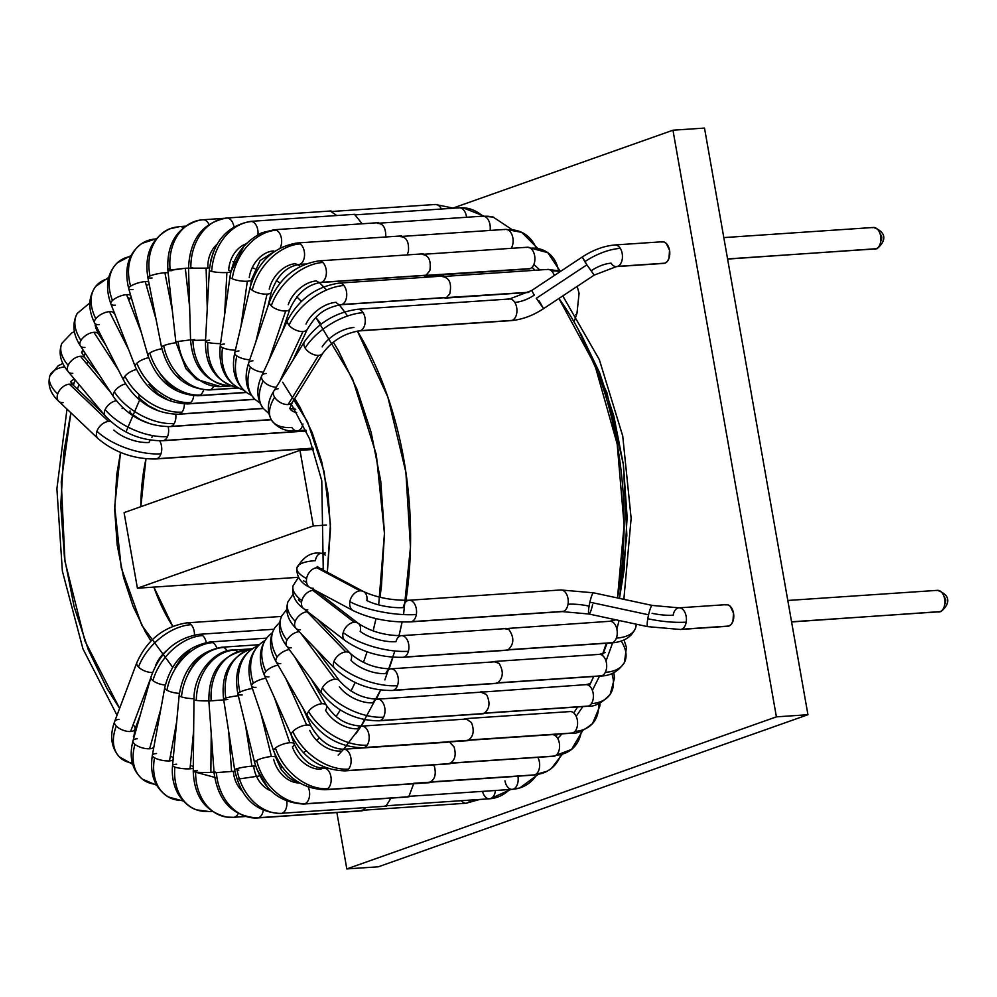 <?xml version="1.0" encoding="UTF-8"?>
<svg xmlns="http://www.w3.org/2000/svg" width="997" height="997" viewBox="0 0 997 997"><rect width="100%" height="100%" fill="white"/><g stroke="black" fill="none" stroke-linecap="round" stroke-linejoin="round"><path stroke-width="1.5" d="M152.504 672.501A10.842 5.047 -159.4 0 1 138.496 667.005A48.03 30.359 -44 0 1 191.1 624.683A10.842 6.717 86.1 0 1 194.452 634.927A10.842 6.717 -93.9 0 0 191.1 624.683A48.03 30.359 136 0 0 138.496 667.005A10.842 5.047 20.6 0 0 152.329 672.501M133.249 724.894A10.842 5.047 -159.4 0 1 134.57 729.891A10.842 5.047 -159.4 0 1 130.582 731.511L150.684 678.159L130.582 731.511A10.842 5.047 -159.4 0 1 116.263 726.04A10.842 5.047 20.6 0 0 130.582 731.511A10.842 5.047 20.6 0 0 134.894 729.293L140.303 714.961M132.638 764.313L119.304 756.835C111.103 747.488 109.533 735.761 114.605 721.641A10.842 5.047 20.6 0 0 116.263 726.04A48.03 30.359 136 0 0 119.154 756.673A48.03 30.359 -44 0 1 116.263 726.04A10.842 5.047 -159.4 0 1 114.929 721.043A10.842 5.047 -159.4 0 1 118.917 719.423M137.175 662.008A10.842 5.047 20.6 0 0 138.496 667.005A10.842 5.047 -159.4 0 1 136.851 662.606C147.17 639.75 163.882 626.502 186.987 622.838A10.842 6.717 86.1 0 1 191.1 624.683A10.842 6.717 -93.9 0 0 186.763 622.863M156.691 785.262L142.309 779.093C131.928 769.784 128.825 757.022 133 740.808A10.842 4.25 15.8 0 0 134.944 744.335A10.842 4.25 -164.2 0 1 133 740.808L150.983 677.088C159.645 652.524 175.684 638.267 199.101 634.316A10.842 6.717 86.1 0 1 202.553 635.538A10.842 6.717 86.1 0 1 206.242 642.454A10.842 6.717 -93.9 0 0 202.553 635.538A48.03 32.664 129 0 0 152.927 680.615A10.842 4.25 15.8 0 0 165.315 685.026A10.842 4.25 -164.2 0 1 152.927 680.615A10.842 4.25 -164.2 0 1 150.983 677.088A10.842 4.25 -164.2 0 1 151.245 676.552A10.842 4.25 15.8 0 0 152.927 680.615A48.03 32.664 -51 0 1 202.553 635.538A10.842 6.717 -93.9 0 0 198.914 634.341M164.941 687.269A10.842 3.24 10.4 0 0 166.935 690.236A48.03 34.87 -60.3 0 1 212.822 642.604A10.842 6.717 -93.9 0 0 209.706 642.031M149.612 748.759L160.853 708.929L149.612 748.759A10.842 4.25 -164.2 0 1 134.944 744.335A10.842 4.25 15.8 0 0 149.612 748.759A10.842 4.25 15.8 0 0 153.874 746.703A10.842 4.25 -164.2 0 1 153.613 747.239A10.842 4.25 -164.2 0 1 149.612 748.759M183.261 801.04L168.356 796.964C154.834 788.241 149.5 774.333 152.354 755.252A10.842 3.24 10.4 0 0 154.523 757.782A10.842 3.24 10.4 0 0 169.49 760.898L176.668 721.828L169.49 760.898A10.842 3.24 -169.6 0 1 154.523 757.782A10.842 3.24 -169.6 0 1 152.529 754.829A10.842 3.24 -169.6 0 1 156.541 753.52M166.935 690.236A10.842 3.24 -169.6 0 1 164.754 687.693C171.31 661.472 186.464 646.218 210.217 641.956A10.842 6.717 86.1 0 1 212.822 642.604A48.03 34.87 119.7 0 0 166.935 690.236A10.842 3.24 10.4 0 0 179.385 693.364A10.842 3.24 -169.6 0 1 166.935 690.236M179.31 694.996A10.842 2.168 5.4 0 0 181.479 696.878A48.03 36.453 -70.9 0 1 223.502 647.477A10.842 6.717 -93.9 0 0 221.322 647.29A10.842 6.717 86.1 0 1 221.77 647.24A10.842 6.717 86.1 0 1 223.502 647.477A48.03 36.453 109.1 0 0 181.479 696.878A10.842 2.168 -174.6 0 1 179.173 695.283C183.535 667.791 197.73 651.776 221.77 647.24L259.257 644.698M156.143 784.315A48.03 32.664 -51 0 1 142.048 778.869A48.03 32.664 -51 0 1 134.944 744.335A48.03 32.664 129 0 0 142.048 778.869M133.262 740.273A10.842 4.25 -164.2 0 1 137.262 738.752M183.448 800.354A48.03 34.87 -60.3 0 1 167.92 796.715A48.03 34.87 -60.3 0 1 154.523 757.782A48.03 34.87 119.7 0 0 167.92 796.715M211.638 811.059A10.842 6.717 86.1 0 1 210.928 811.384L212 811.309L210.928 811.384A10.842 6.717 86.1 0 1 209.794 811.62L196.733 809.9C196.372 809.738 187.137 807.894 178.114 793.986C173.441 785.424 171.584 775.928 172.556 765.484A10.842 2.168 5.4 0 0 174.861 767.079A10.842 2.168 5.4 0 0 190.028 768.812L193.667 730.203L190.028 768.812A10.842 2.168 -174.6 0 1 174.861 767.079A10.842 2.168 -174.6 0 1 172.693 765.185A10.842 2.168 -174.6 0 1 176.681 764.188M193.979 698.685A10.842 2.168 -174.6 0 1 181.479 696.878A10.842 2.168 5.4 0 0 193.979 698.685M194.079 699.595A10.842 1.059 0.6 0 0 196.309 700.417A48.03 37.4 -82.5 0 1 234.395 650.081A10.842 6.717 -93.9 0 0 233.273 650.081M208.061 811.384A48.03 36.453 -70.9 0 1 196.185 809.701A48.03 36.453 -70.9 0 1 174.861 767.079A48.03 36.453 109.1 0 0 196.185 809.701M233.659 817.303A10.842 6.717 -93.9 0 0 234.731 817.079A10.842 6.717 -93.9 0 0 238.233 813.614A10.842 6.717 86.1 0 1 234.731 817.079L244.764 816.393L234.731 817.079A10.842 6.717 86.1 0 1 233.597 817.316L226.917 817.104C205.444 811.845 194.228 796.603 193.256 771.354A10.842 1.059 0.6 0 0 195.611 772.039A10.842 1.059 0.6 0 0 210.853 772.351L211.227 733.58L210.853 772.351A10.842 1.059 -179.4 0 1 195.611 772.039A10.842 1.059 -179.4 0 1 193.368 771.204A10.842 1.059 -179.4 0 1 197.356 770.569M196.309 700.417A10.842 1.059 -179.4 0 1 193.966 699.744C193.505 671.891 216.685 648.997 233.56 650.056A10.842 6.717 86.1 0 1 234.395 650.081A48.03 37.4 97.5 0 0 196.309 700.417A10.842 1.059 0.6 0 0 208.847 700.866A10.842 1.059 -179.4 0 1 196.309 700.417M212.972 700.779L211.177 700.816A48.03 37.699 -94.6 0 1 244.876 650.393A48.03 37.699 85.4 0 0 211.177 700.816L208.859 701.028C208.647 672.489 220.673 655.602 244.926 650.393L245.362 650.368A10.842 6.717 86.1 0 1 246.745 650.493A10.842 6.717 -93.9 0 0 245.387 650.356L247.468 650.218M465.275 803.208A10.842 6.717 86.1 0 1 461.362 800.691M245.187 816.531L233.597 817.316A10.842 6.717 86.1 0 1 232.75 817.278A48.03 37.4 -82.5 0 1 226.469 817.042A48.03 37.4 -82.5 0 1 195.611 772.039A48.03 37.4 97.5 0 0 226.469 817.042M361.786 810.873L257.45 817.939A48.03 37.699 -94.6 0 1 216.399 772.575A48.03 37.699 85.4 0 0 257.5 817.926A10.842 6.717 -93.9 0 0 258.584 817.702A10.842 6.717 -93.9 0 0 263.295 810.15A10.842 6.717 86.1 0 1 258.584 817.702L362.92 810.636L258.584 817.702A10.842 6.717 86.1 0 1 257.5 817.926A10.842 6.717 86.1 0 1 257.45 817.939C232.525 816.319 218.069 801.276 214.081 772.787L231.591 771.466L228.712 731.81L231.591 771.466L214.193 772.787M226.369 699.695L211.177 700.816L226.369 699.695M227.777 699.433A10.842 1.196 -8.9 0 1 223.727 699.283A10.842 1.196 -8.9 0 1 225.821 698.037A48.03 37.325 -106.8 0 1 249.125 649.645A48.03 37.325 -106.8 0 1 252.291 648.835M509.654 789.524A48.03 37.699 -95 0 1 490.262 798.734M489.477 798.796A10.842 6.717 86.1 0 1 482.536 791.369M233.385 771.429A26.333 20.675 85.4 0 0 242.682 791.468M280.93 813.49C249.911 812.044 239.405 790.82 234.656 769.796A10.842 1.196 -8.9 0 1 236.875 768.699A10.842 1.196 -8.9 0 1 251.905 766.157L245.461 724.956L251.905 766.157A10.842 1.196 171.1 0 0 236.875 768.699A10.842 1.196 171.1 0 0 234.781 769.946M249.125 649.645A48.03 37.325 73.2 0 0 225.821 698.037A10.842 1.196 -8.9 0 1 238.32 695.719A10.842 1.196 171.1 0 0 225.821 698.037A10.842 1.196 171.1 0 0 223.602 699.134C220.898 674.471 229.559 657.92 249.586 649.508L252.328 648.798M242.209 694.934A10.842 2.293 -13.7 0 1 238.109 694.435M304.77 803.794A10.842 6.717 -93.9 0 0 305.418 803.507A10.842 6.717 86.1 0 1 304.77 803.794L409.106 796.728L304.77 803.794A10.842 6.717 86.1 0 1 303.636 804.031C279.235 802.797 262.896 788.939 254.621 762.456L237.934 694.149A10.842 2.293 -13.7 0 1 239.978 692.142A48.03 36.303 -118.2 0 1 254.36 647.564A48.03 36.303 61.8 0 0 239.978 692.142A10.842 2.293 166.3 0 0 237.934 694.149C233.884 672.09 239.529 656.462 254.871 647.277L258.198 645.732M536.797 774.744A48.03 37.3 -107.1 0 1 520.272 787.792A48.03 37.3 -107.1 0 1 513.143 789.175A10.842 6.717 -93.9 0 0 517.929 776.239A10.842 6.717 -93.9 0 0 517.917 776.164M511.735 789.362A10.842 6.717 86.1 0 1 504.968 780.825M253.861 767.553A26.333 20.463 73.2 0 0 270.872 790.795M279.683 813.378A10.842 6.717 -93.9 0 0 280.481 813.49M281.864 813.315A48.03 37.325 -106.8 0 1 236.875 768.699A48.03 37.325 73.2 0 0 281.864 813.315A10.842 6.717 -93.9 0 0 282.064 813.253L281.864 813.315M237.124 770.17A10.842 1.196 171.1 0 0 238.831 770.095M254.621 762.456A10.842 2.293 -13.7 0 1 256.665 760.462A10.842 2.293 -13.7 0 1 271.408 756.524L260.865 713.354L271.408 756.524A10.842 2.293 166.3 0 0 256.665 760.462A10.842 2.293 166.3 0 0 254.796 762.742M252.391 688.466A10.842 2.293 166.3 0 0 239.978 692.142A10.842 2.293 -13.7 0 1 252.391 688.466M256.005 687.357A10.842 3.365 -18.8 0 1 251.867 686.572A10.842 3.365 -18.8 0 1 253.388 683.244A48.03 34.633 -128.6 0 1 260.641 643.489A48.03 34.633 -128.6 0 1 264.866 640.647M386.4 806.187L282.064 813.253A10.842 6.717 -93.9 0 0 286.812 801.252A10.842 6.717 86.1 0 1 282.064 813.253M413.593 783.306L517.929 776.239L413.593 783.306M560.8 755.003A48.03 36.253 -118.6 0 1 547.689 770.918A48.03 36.253 -118.6 0 1 535.464 774.557A10.842 6.717 86.1 0 1 534.791 774.868L430.455 781.935L534.791 774.868A10.842 6.717 -93.9 0 0 535.464 774.557A10.842 6.717 -93.9 0 0 537.807 757.346A10.842 6.717 86.1 0 1 535.464 774.557A48.03 36.253 61.4 0 0 547.689 770.918M273.652 759.303A26.333 19.903 61.8 0 0 299.449 782.957M305.418 803.507A48.03 36.303 -118.2 0 1 256.665 760.462A48.03 36.303 61.8 0 0 305.418 803.507A10.842 6.717 -93.9 0 0 308.223 787.156A10.842 6.717 86.1 0 1 305.418 803.507M326.281 789.512A10.842 6.717 -93.9 0 0 327.739 788.689A10.842 6.717 86.1 0 1 326.281 789.512L430.629 782.446L326.281 789.512A10.842 6.717 86.1 0 1 325.147 789.749C301.082 788.764 283.908 775.816 273.652 750.928A10.842 3.365 -18.8 0 1 275.421 748.012A10.842 3.365 -18.8 0 1 289.791 742.74L274.424 697.601L289.791 742.74A10.842 3.365 161.2 0 0 275.421 748.012A10.842 3.365 161.2 0 0 273.901 751.339M260.641 643.489A48.03 34.633 51.4 0 0 253.388 683.244A10.842 3.365 -18.8 0 1 265.725 678.222A10.842 3.365 161.2 0 0 253.388 683.244A10.842 3.365 161.2 0 0 251.618 686.16C246.085 668.04 249.225 653.708 261.015 643.177L264.94 640.51M268.941 676.851A10.842 4.362 -24.2 0 1 264.766 675.854A10.842 4.362 -24.2 0 1 265.825 671.48A48.03 32.353 -137.8 0 1 267.62 636.946A48.03 32.353 -137.8 0 1 272.144 633.033M429.321 782.159L533.657 775.105A10.842 6.717 -93.9 0 0 534.791 774.868M581.401 731.1A48.03 34.571 -128.9 0 1 571.942 749.096A48.03 34.571 -128.9 0 1 556.189 755.19A10.842 6.717 86.1 0 1 554.718 756.038L450.37 763.104L554.718 756.038A10.842 6.717 -93.9 0 0 556.189 755.19A10.842 6.717 -93.9 0 0 559.267 742.802A10.842 6.717 -93.9 0 0 552.114 734.627L447.778 741.693M293.928 743.525A10.842 3.365 161.2 0 0 289.791 742.74A10.842 3.365 -18.8 0 1 294.177 743.936A10.842 3.365 -18.8 0 1 292.408 746.853A26.333 18.993 51.4 0 0 321.096 769.161M322.554 768.338A10.842 6.717 86.1 0 1 323.689 768.114A10.842 6.717 86.1 0 1 330.842 776.302A10.842 6.717 86.1 0 1 327.739 788.689A48.03 34.633 -128.6 0 1 275.421 748.012A48.03 34.633 51.4 0 0 327.739 788.689A10.842 6.717 -93.9 0 0 330.879 776.513A10.842 6.717 -93.9 0 0 323.963 768.101M291.76 735.936A10.842 4.362 -24.2 0 1 291.423 735.437A10.842 4.362 -24.2 0 1 292.819 731.561A10.842 4.362 -24.2 0 1 306.69 725.043L285.765 678.459L306.69 725.043A10.842 4.362 155.8 0 0 292.819 731.561A10.842 4.362 155.8 0 0 291.76 735.936M267.62 636.946A48.03 32.353 42.2 0 0 265.825 671.48A10.842 4.362 -24.2 0 1 278.063 665.173A10.842 4.362 155.8 0 0 265.825 671.48A10.842 4.362 155.8 0 0 264.429 675.355C257.999 660.201 259.145 647.315 267.844 636.697L272.243 632.771M280.78 663.578A10.842 5.297 -30.1 0 1 276.63 662.494A10.842 5.297 -30.1 0 1 277.079 657.073A48.03 29.511 -145.9 0 1 274.811 627.761A48.03 29.511 34.1 0 0 277.079 657.073A10.842 5.297 149.9 0 0 276.194 661.933C269.103 649.508 268.679 638.068 274.91 627.612L279.646 622.39M449.236 763.341L553.584 756.274A10.842 6.717 -93.9 0 0 554.718 756.038M598.474 703.757A48.03 32.278 -138.1 0 1 592.804 723.249A48.03 32.278 -138.1 0 1 574.957 731.412A10.842 6.717 86.1 0 1 572.727 732.969L468.391 740.023L572.727 732.969A10.842 6.717 -93.9 0 0 574.957 731.412A10.842 6.717 -93.9 0 0 577.126 719.036A10.842 6.717 -93.9 0 0 570.134 711.559L465.786 718.625L471.444 722.576L465.985 718.625L463.929 719.198M309.805 730.415A26.333 17.747 42.2 0 0 340.313 751.003M346.246 770.644L450.594 763.577L346.246 770.644A10.842 6.717 -93.9 0 0 348.452 769.111A48.03 32.353 -137.8 0 1 292.819 731.561A48.03 32.353 42.2 0 0 348.452 769.111A10.842 6.717 86.1 0 1 346.246 770.644A10.842 6.717 86.1 0 1 345.112 770.88C321.42 770.17 303.524 758.343 291.423 735.437L264.429 675.355M364.304 747.526A10.842 6.717 -93.9 0 0 367.183 745.133A10.842 6.717 86.1 0 1 364.304 747.526L468.64 740.459L364.304 747.526A10.842 6.717 86.1 0 1 363.17 747.762C339.915 747.339 321.408 736.833 307.662 716.27A10.842 5.297 -30.1 0 1 308.559 711.409A10.842 5.297 -30.1 0 1 321.844 703.745L294.676 656.836L321.844 703.745A10.842 5.297 149.9 0 0 308.559 711.409A10.842 5.297 149.9 0 0 308.11 716.843M289.255 649.546A10.842 5.297 149.9 0 0 277.079 657.073A10.842 5.297 -30.1 0 1 289.255 649.546M291.311 647.801A10.842 6.132 -36.6 0 1 287.273 646.741A10.842 6.132 -36.6 0 1 286.949 640.261A48.03 26.159 -153 0 1 281.727 615.996A48.03 26.159 27 0 0 286.949 640.261A10.842 6.132 143.4 0 0 286.737 646.156C279.11 635.936 277.453 625.867 281.752 615.947L286.7 609.503M467.257 740.26L571.593 733.206A10.842 6.717 -93.9 0 0 572.727 732.969M464.652 718.862L465.786 718.638M611.859 673.561A48.03 29.412 -146.2 0 1 610.314 694.099A48.03 29.412 -146.2 0 1 591.42 703.633A10.842 6.717 86.1 0 1 588.529 706.063L484.181 713.117L588.529 706.063A10.842 6.717 -93.9 0 0 591.42 703.633A10.842 6.717 -93.9 0 0 592.741 691.457A10.842 6.717 -93.9 0 0 585.924 684.652L479.819 692.242M325.994 704.842A10.842 5.297 149.9 0 0 321.844 703.745A10.842 5.297 -30.1 0 1 326.43 705.402A10.842 5.297 -30.1 0 1 325.545 710.263A26.333 16.189 34.1 0 0 357.686 728.757A10.842 6.717 86.1 0 1 360.565 726.364A10.842 6.717 86.1 0 1 361.699 726.128A10.842 6.717 86.1 0 1 368.529 732.957A10.842 6.717 86.1 0 1 367.183 745.133A48.03 29.511 -145.9 0 1 308.559 711.409A48.03 29.511 34.1 0 0 367.183 745.133A10.842 6.717 -93.9 0 0 368.541 733.007A10.842 6.717 -93.9 0 0 361.786 726.115M380.131 720.569A10.842 6.717 -93.9 0 0 383.596 717.167A10.842 6.717 86.1 0 1 380.131 720.569L484.467 713.503L380.131 720.569A10.842 6.717 86.1 0 1 378.997 720.806C356.241 720.669 337.285 711.671 322.143 693.8A10.842 6.132 -36.6 0 1 322.355 687.905A10.842 6.132 -36.6 0 1 334.967 679.231L301.131 633.693L334.967 679.231A10.842 6.132 143.4 0 0 322.355 687.905A10.842 6.132 143.4 0 0 322.679 694.386M299.137 631.624A10.842 6.132 143.4 0 0 286.949 640.261A10.842 6.132 -36.6 0 1 299.013 631.637M300.359 629.768A10.842 6.854 -44 0 1 296.57 628.858A10.842 6.854 -44 0 1 295.249 621.355A48.03 22.333 -159.4 0 1 287.921 601.889A48.03 22.333 20.6 0 0 295.249 621.355A10.842 6.854 136 0 0 295.935 628.322C287.846 620.209 285.167 611.398 287.909 601.889L293.068 594.349M483.047 713.354L587.395 706.3A10.842 6.717 -93.9 0 0 588.529 706.063M480.454 691.955L482.685 691.806L480.454 691.955L486.586 694.622L480.666 691.881L481.825 691.719M621.206 641.046A48.03 26.034 -153.3 0 1 624.508 662.27A48.03 26.034 -153.3 0 1 605.304 672.352A10.842 6.717 86.1 0 1 601.814 675.792L497.478 682.845L601.814 675.792A10.842 6.717 -93.9 0 0 605.304 672.352A10.842 6.717 -93.9 0 0 605.827 660.525A10.842 6.717 -93.9 0 0 599.222 654.381A10.842 6.717 86.1 0 1 605.827 660.537A10.842 6.717 86.1 0 1 605.304 672.352A48.03 26.034 26.7 0 0 624.508 662.27M313.382 588.28A10.842 7.939 -61.9 0 1 310.628 587.881A10.842 7.939 -61.9 0 1 306.615 578.596A48.03 13.597 -170.4 0 1 296.882 567.991A48.03 13.597 -170.4 0 1 315.364 560.65A10.842 6.717 86.1 0 1 320.025 553.547M325.446 553.023L321.159 553.31A10.842 6.717 86.1 0 1 325.234 555.117A10.842 6.717 -93.9 0 0 321.009 553.323M339.341 686.759A26.333 14.344 27 0 0 372.928 702.798A10.842 6.717 86.1 0 1 376.392 699.396A10.842 6.717 86.1 0 1 377.527 699.159A10.842 6.717 86.1 0 1 384.144 705.328A10.842 6.717 86.1 0 1 383.596 717.167A48.03 26.159 -153 0 1 322.355 687.905A48.03 26.159 27 0 0 383.596 717.167A10.842 6.717 -93.9 0 0 384.144 705.34A10.842 6.717 -93.9 0 0 377.539 699.159L481.863 692.105M393.441 690.236A10.842 6.717 -93.9 0 0 397.417 685.699A10.842 6.717 86.1 0 1 393.441 690.236L497.79 683.169L393.441 690.236A10.842 6.717 86.1 0 1 392.307 690.472C370.124 690.622 350.907 683.281 334.656 668.426A10.842 6.854 -44 0 1 333.97 661.472A10.842 6.854 -44 0 1 345.834 651.913L307.126 611.797A10.842 6.854 136 0 0 295.249 621.355A10.842 6.854 -44 0 1 307.126 611.797L345.834 651.913A10.842 6.854 136 0 0 333.97 661.472A10.842 6.854 136 0 0 335.279 668.962M307.761 609.815A10.842 7.465 -52.4 0 1 304.384 609.13A10.842 7.465 -52.4 0 1 301.842 600.68A48.03 18.12 -165.1 0 1 293.056 585.75A48.03 18.12 14.9 0 0 301.842 600.68A10.842 7.465 127.6 0 0 303.724 608.693C295.124 602.475 291.56 594.835 293.043 585.8L298.464 577.3L137.412 588.218L124.089 512.62L299.985 450.345L313.507 449.435L299.985 450.345L124.089 512.62L137.412 588.218L298.452 577.313M496.344 683.082L600.68 676.028A10.842 6.717 -93.9 0 0 601.814 675.792M493.739 661.684L495.995 661.534L493.253 661.896M636.123 624.147A48.03 22.208 -159.6 0 1 635.463 628.284A48.03 22.208 -159.6 0 1 616.358 638.105A10.842 6.717 86.1 0 1 612.382 642.679L508.034 649.745L612.382 642.679A10.842 6.717 -93.9 0 0 616.358 638.105A10.842 6.717 -93.9 0 0 616.158 626.789A10.842 6.717 -93.9 0 0 609.778 621.281L503.971 628.721M323.551 568.265A26.333 7.453 9.6 0 0 321.196 568.975A26.333 7.453 -170.4 0 1 323.551 568.265M349.635 652.823A10.842 6.854 136 0 0 345.834 651.913A10.842 6.854 -44 0 1 350.259 653.359A10.842 6.854 -44 0 1 350.956 660.326A26.333 12.251 20.6 0 0 385.752 673.611A10.842 6.717 86.1 0 1 389.715 669.074A10.842 6.717 86.1 0 1 390.849 668.837A10.842 6.717 86.1 0 1 397.23 674.358A10.842 6.717 86.1 0 1 397.417 685.699A48.03 22.333 -159.4 0 1 333.97 661.472A48.03 22.333 20.6 0 0 397.417 685.699A10.842 6.717 -93.9 0 0 397.217 674.321A10.842 6.717 -93.9 0 0 390.799 668.837L495.185 661.771M404.034 657.06A10.842 6.717 -93.9 0 0 408.396 651.29A10.842 6.717 86.1 0 1 404.034 657.06L508.37 650.007L404.034 657.06A10.842 6.717 86.1 0 1 402.9 657.297C381.328 657.733 362.048 652.15 345.062 640.572A10.842 7.465 -52.4 0 1 343.192 632.559A10.842 7.465 -52.4 0 1 354.259 622.278L312.921 590.398A10.842 7.465 127.6 0 0 301.842 600.68A10.842 7.465 -52.4 0 1 312.921 590.398L354.259 622.278A10.842 7.465 127.6 0 0 343.192 632.559A10.842 7.465 127.6 0 0 345.722 641.009M392.307 690.472L496.656 683.406M506.9 649.982L611.248 642.915A10.842 6.717 -93.9 0 0 612.382 642.679M504.308 628.584L506.576 628.422L504.308 628.584L508.919 629.593L505.741 628.334M410.552 621.879L562.246 611.61A10.842 6.717 -93.9 0 0 563.38 611.373L411.686 621.642A10.842 6.717 86.1 0 1 410.552 621.879C389.653 622.539 370.548 618.813 353.25 610.675L353.25 610.675A10.842 7.939 -61.9 0 1 349.86 601.677A10.842 7.939 -61.9 0 1 360.091 590.847L316.847 567.767A10.842 7.939 118.1 0 0 306.615 578.596A10.842 7.939 118.1 0 0 310.005 587.594C310.154 587.071 296.184 582.933 296.882 568.053C303.4 556.575 311.488 551.665 321.159 553.31M357.636 622.963A10.842 7.465 127.6 0 0 354.259 622.278A10.842 7.465 -52.4 0 1 358.309 623.399A10.842 7.465 -52.4 0 1 360.179 631.413A26.333 9.933 14.9 0 0 395.934 641.682A10.842 6.717 86.1 0 1 400.296 635.899A10.842 6.717 86.1 0 1 401.43 635.662A10.842 6.717 86.1 0 1 408.396 651.29A48.03 18.12 -165.1 0 1 343.192 632.559A48.03 18.12 14.9 0 0 408.396 651.29A10.842 6.717 -93.9 0 0 401.33 635.675M362.833 591.246A10.842 7.939 118.1 0 0 360.091 590.847A10.842 7.939 -61.9 0 1 363.456 591.533A10.842 7.939 -61.9 0 1 366.846 600.53A26.333 7.453 9.6 0 0 403.299 607.584A10.842 6.717 86.1 0 1 407.947 600.468M560.638 589.975A10.842 6.717 86.1 0 1 568.028 604.269A10.842 6.717 -93.9 0 0 560.788 589.962L409.082 600.244A10.842 6.717 86.1 0 1 416.335 614.538A10.842 6.717 86.1 0 1 411.686 621.642A10.842 6.717 -93.9 0 0 416.335 614.538A48.03 13.597 -170.4 0 1 349.86 601.677A10.842 7.939 118.1 0 0 353.873 610.962M560.788 589.962L593.527 592.816A10.842 1.608 102.1 0 0 589.875 602.188A10.842 1.608 102.1 0 0 589.102 606.126A26.333 7.453 9.6 0 0 568.028 604.269A26.333 7.453 -170.4 0 1 589.102 606.126A10.842 1.608 -77.9 0 1 589.875 602.188A10.842 1.608 -77.9 0 1 593.315 592.854M652.013 605.466A10.842 1.608 102.1 0 0 648.573 614.8L589.875 602.188L648.573 614.8A10.842 1.608 -77.9 0 1 652.225 605.428L593.527 592.816M652.1 613.317A26.333 7.453 9.6 0 0 673.174 615.186A10.842 6.717 86.1 0 1 677.823 608.083M725.18 604.867L727.798 604.805L730.303 606.35L733.518 613.155L732.945 621.318L731.25 624.359L728.907 626.041L731.25 624.359L732.945 621.318L733.518 613.155L730.303 606.35L727.798 604.805L725.18 604.867A10.842 6.717 86.1 0 1 726.314 604.631A10.842 6.717 86.1 0 1 733.655 614.077A10.842 6.717 86.1 0 1 728.907 626.041A10.842 6.717 -93.9 0 0 733.655 614.077A10.842 6.717 -93.9 0 0 726.314 604.631L678.957 607.846A10.842 6.717 86.1 0 1 686.21 622.14A10.842 6.717 86.1 0 1 681.549 629.244L728.907 626.041A10.842 6.717 86.1 0 1 727.773 626.278A10.842 6.717 -93.9 0 0 728.907 626.041L681.549 629.244A10.842 6.717 -93.9 0 0 686.21 622.14A48.03 13.597 -170.4 0 1 647.788 618.738A10.842 1.608 102.1 0 0 647.888 626.59M681.549 629.244A10.842 6.717 86.1 0 1 680.415 629.481L647.676 626.639A10.842 1.608 -77.9 0 1 647.788 618.738A48.03 13.597 9.6 0 0 686.21 622.14A10.842 6.717 -93.9 0 0 678.807 607.858M648.573 614.8A10.842 1.608 102.1 0 0 647.788 618.738A10.842 1.608 -77.9 0 1 648.573 614.8M592.629 604.643A10.842 1.608 -77.9 0 1 589.19 613.978A10.842 1.608 -77.9 0 1 589.102 606.126A10.842 1.608 102.1 0 0 588.978 614.015L647.676 626.639M568.028 604.269A10.842 6.717 86.1 0 1 563.38 611.373A10.842 6.717 -93.9 0 0 568.028 604.269M411.686 621.642L563.38 611.373M317.171 566.446L320.224 568.464A10.842 7.939 118.1 0 0 316.847 567.767L360.091 590.847A10.842 7.939 118.1 0 0 349.86 601.677A48.03 13.597 9.6 0 0 416.335 614.538A10.842 6.717 -93.9 0 0 408.944 600.256M508.296 649.645C514.103 644 514.315 637.32 508.919 629.593M497.702 682.758C503.261 677.835 503.734 671.392 499.148 663.441L494.873 661.447L599.222 654.381L605.117 652.561M495.148 661.447L493.989 661.597L499.148 663.441M316.174 590.885L316.959 591.52A10.842 7.465 127.6 0 0 312.921 590.398A10.842 7.465 -52.4 0 1 316.298 591.084M296.882 567.991A48.03 13.597 9.6 0 0 306.615 578.596A10.842 7.939 -61.9 0 1 316.847 567.767A10.842 7.939 -61.9 0 1 319.588 568.178M609.728 621.281A10.842 6.717 86.1 0 1 616.146 626.752A10.842 6.717 86.1 0 1 616.358 638.105A48.03 22.208 20.4 0 0 635.463 628.284L636.485 624.234M484.38 713.042C489.652 708.767 490.387 702.623 486.586 694.622M306.553 582.46L303.462 580.802M339.005 680.29A10.842 6.132 143.4 0 0 334.967 679.231A10.842 6.132 -36.6 0 1 339.553 680.864C350.159 692.653 362.821 698.747 377.527 699.159M468.54 739.973C473.513 736.284 474.485 730.489 471.444 722.576M301.393 601.864L300.758 601.864M299.436 601.004L298.439 599.683M585.999 684.652A10.842 6.717 86.1 0 1 592.754 691.519A10.842 6.717 86.1 0 1 591.42 703.633A48.03 29.412 33.8 0 0 610.314 694.099M310.865 726.04A10.842 4.362 155.8 0 0 306.69 725.043A10.842 4.362 -24.2 0 1 311.214 726.539C319.8 741.22 330.618 748.784 343.653 749.246A10.842 6.717 86.1 0 1 350.645 756.748A10.842 6.717 86.1 0 1 348.452 769.111A10.842 6.717 -93.9 0 0 350.682 756.873A10.842 6.717 -93.9 0 0 343.815 749.233M453.996 746.815L449.348 741.93L453.996 746.815C456.314 754.492 455.143 759.901 450.494 763.054M570.296 711.559A10.842 6.717 86.1 0 1 577.151 719.173A10.842 6.717 86.1 0 1 574.957 731.412A48.03 32.278 41.9 0 0 592.804 723.249M434.542 766.917L433.695 764.886L434.542 766.917C436.2 774.233 434.866 779.23 430.53 781.897M552.388 734.627A10.842 6.717 86.1 0 1 559.305 743.014A10.842 6.717 86.1 0 1 556.189 755.19A48.03 34.571 51.1 0 0 571.942 749.096M409.007 796.167L413.655 783.754M275.508 757.022A10.842 2.293 166.3 0 0 271.408 756.524A10.842 2.293 -13.7 0 1 275.695 757.309L281.441 769.933L287.896 776.937L292.806 780.177L298.078 782.084M538.006 774.519L519.798 787.954L512.184 789.362A10.842 6.717 -93.9 0 0 513.143 789.175A48.03 37.3 72.9 0 0 520.272 787.792M386.3 805.626L390.961 798.123M255.668 766.194A10.842 1.196 171.1 0 0 251.905 766.157A10.842 1.196 -8.9 0 1 255.668 766.194M517.929 776.239A10.842 6.717 86.1 0 1 513.143 789.175M489.602 798.784A10.842 6.717 -93.9 0 0 495.434 790.496A10.842 6.717 86.1 0 1 489.602 798.784A10.842 6.717 -93.9 0 1 489.527 798.784L385.178 805.85M362.821 810.075L365.725 807.582M234.893 771.254L231.591 771.466L234.893 771.254M361.749 810.299L466.085 803.233A10.842 6.717 -93.9 0 0 470.422 800.08A10.842 6.717 86.1 0 1 466.509 803.183M214.841 771.715A10.842 1.059 -179.4 0 1 210.853 772.351A10.842 1.059 0.6 0 0 214.953 771.566M191.848 765.92A10.842 2.168 -174.6 0 1 193.306 766.556M193.293 768.251A10.842 2.168 -174.6 0 1 190.028 768.812A10.842 2.168 5.4 0 0 193.293 768.251M209.906 811.608A10.842 6.717 -93.9 0 0 210.928 811.384M237.598 651.814A10.842 6.717 -93.9 0 0 234.395 650.081A10.842 6.717 86.1 0 1 237.598 651.814M171.509 756.636A10.842 3.24 -169.6 0 1 173.266 757.994M173.079 759.988A10.842 3.24 -169.6 0 1 169.49 760.898A10.842 3.24 10.4 0 0 173.079 759.988M227.341 651.053A10.842 6.717 -93.9 0 0 223.502 647.477A10.842 6.717 86.1 0 1 227.341 651.053M188.62 672.576L193.979 663.69L201.095 656.849M216.773 647.938A10.842 6.717 -93.9 0 0 212.822 642.604A10.842 6.717 86.1 0 1 216.773 647.938M175.036 667.778L182.077 656.923L189.729 650.368M132.289 763.079A48.03 30.359 -44 0 1 119.154 756.673M155.482 665.859A10.842 5.047 -159.4 0 1 155.495 665.871A26.333 16.65 136 0 1 166.91 650.38M147.506 281.615L148.516 280.892M168.568 269.153L170.038 268.492M232.887 261.7L234.108 261.962L232.887 261.7M252.266 267.645L254.833 268.729M276.281 280.518L280.032 283.111L276.294 280.518M296.782 296.882L301.43 301.368L296.782 296.869M321.059 324.137L315.924 317.52L352.527 378.698L376.293 454.52L384.456 533.457L378.686 604.88M376.006 618.626L373.115 630.964L376.006 618.626M367.083 651.826L363.419 662.419L367.083 651.826M355.144 682.509L351.006 691.071L355.144 682.509M340.351 709.989L336.163 716.394L340.351 709.989M319.177 737.892L316.747 740.459M338.195 755.103L343.429 749.42M346.507 745.831A278.873 172.793 86.1 0 1 343.579 749.246L360.939 726.339A278.873 172.793 86.1 0 1 355.879 733.717M365.064 719.809A278.873 172.793 86.1 0 1 361.001 726.227L380.58 690.049A278.873 172.793 86.1 0 1 376.305 699.209M384.867 679.892L394.862 650.979M398.974 635.75L402.09 622.028A278.873 172.793 86.1 0 1 398.974 635.75M403.573 614.476L410.465 547.228L405.879 472.229L387.87 397.105L357.4 331.091A278.873 172.793 86.1 0 1 405.953 600.368M347.567 315.999L339.341 304.883A278.873 172.793 86.1 0 1 344.613 311.862M326.617 289.99L319.401 282.612A278.873 172.793 86.1 0 1 323.651 286.862M300.284 266.398L297.916 264.691A278.873 172.793 86.1 0 1 300.284 266.398M532.049 267.308L535.077 270.274A278.873 172.793 -93.9 0 0 532.049 267.308M558.931 298.477L594.773 364.777L617.18 444.039L624.11 525.058L617.492 597.963A278.873 172.793 -93.9 0 0 558.931 298.477M613.03 619.187L612.357 621.904A278.873 172.793 -93.9 0 0 613.03 619.187M606.338 643.252L602.25 655.291A278.873 172.793 -93.9 0 0 606.338 643.252M593.701 676.489L589.314 685.824A278.873 172.793 -93.9 0 0 593.701 676.489M577.612 706.96L573.774 712.942A278.873 172.793 -93.9 0 0 577.612 706.96M557.672 734.141L555.902 736.147A278.873 172.793 -93.9 0 0 557.672 734.141M603.11 653.683L607.073 643.202M614.189 620.52L614.476 619.498M580.927 333.983L599.596 372.728L613.778 415.836L623.399 464.664L627.113 517.044L624.097 569.923L619.461 598.387L626.851 535.377L623.362 464.428L606.949 392.806L578.36 329.608M322.442 595.745L322.779 594.411L322.442 595.745M294.726 398.538L299.711 406.739L312.161 432.573L321.62 461.312L328.038 493.864L330.505 528.784L327.34 572.266L330.431 524.16L324.112 471.618L307.512 421.806L282.674 382.225M872.3 227.702A10.842 6.717 86.1 0 1 873.958 227.466A10.842 6.717 86.1 0 1 880.825 237.323A10.842 6.717 86.1 0 1 876.039 248.876A6.194 4.798 70.5 0 0 877.098 248.639A6.194 4.798 -109.5 0 1 876.039 248.876L727.573 258.921L876.039 248.876A10.842 6.717 86.1 0 1 874.381 249.113M936.283 590.573A10.842 6.717 86.1 0 1 937.94 590.336A10.842 6.717 86.1 0 1 944.82 600.194A10.842 6.717 86.1 0 1 940.021 611.747A6.194 4.798 70.5 0 0 941.081 611.522A6.194 4.798 -109.5 0 1 940.021 611.747L791.556 621.792L940.021 611.747A10.842 6.717 86.1 0 1 938.364 611.984M661.198 241.997A10.842 6.717 86.1 0 1 662.332 241.76A10.842 6.717 86.1 0 1 669.672 251.207A10.842 6.717 86.1 0 1 664.924 263.171A10.842 6.717 86.1 0 1 663.79 263.407A10.842 6.717 -93.9 0 0 664.924 263.171L667.267 261.476L668.962 258.447L669.535 250.284L666.32 243.48L663.815 241.922L661.198 241.997L663.815 241.922L666.32 243.48L669.535 250.284L668.962 258.447L667.267 261.476L664.924 263.171L617.567 266.373A10.842 6.717 86.1 0 1 616.433 266.61A10.842 6.717 86.1 0 1 611.111 263.196A26.333 13.509 148 0 0 591.657 270.474M874.905 249.113A10.842 6.717 -93.9 0 0 876.039 248.876A10.842 6.717 -93.9 0 0 880.787 236.912A10.842 6.717 -93.9 0 0 873.434 227.466C887.156 232.214 886.109 241.174 877.036 248.664L727.598 259.083M938.887 611.984A10.842 6.717 -93.9 0 0 940.021 611.747A10.842 6.717 -93.9 0 0 944.77 599.783A10.842 6.717 -93.9 0 0 937.417 590.349C951.138 595.084 950.091 604.057 941.018 611.535L791.581 621.954M944.408 596.929L945.779 599.845L945.53 603.347M880.413 234.058L881.797 236.974L881.547 240.476M704.505 128.077L807.944 714.712L378.362 866.792L346.819 868.923L776.401 716.855L807.944 714.712L378.362 866.792L346.819 868.923L336.874 812.555L346.819 868.923L776.401 716.855L672.963 130.208L453.199 207.999L672.963 130.208L704.505 128.077L672.963 130.208L776.401 716.855L807.944 714.712L704.505 128.077M326.43 525.058L313.32 525.942L299.985 450.345L313.32 525.942L137.412 588.218L313.32 525.942L326.43 525.058M539.041 300.758L543.515 308.509L536.299 298.315L586.872 264.828L584.828 261.638A48.03 24.626 -32 0 1 620.296 248.378A10.842 6.717 86.1 0 1 622.265 259.008A10.842 6.717 86.1 0 1 617.567 266.373L664.924 263.171A10.842 6.717 -93.9 0 0 669.672 251.207A10.842 6.717 -93.9 0 0 662.332 241.76L614.975 244.963A10.842 6.717 86.1 0 1 620.296 248.378A10.842 6.717 -93.9 0 0 614.725 244.988M172.718 626.241A154.921 95.999 86.1 0 1 153.887 587.096L172.718 626.241M140.826 506.688A154.921 95.999 86.1 0 1 145.973 458.807L140.826 506.688M151.905 437.396L152.529 435.589M170.088 400.42L171.185 398.85M149.974 383.758L149.251 384.73M139.592 400.046L126.233 431.29M150.971 641.009L145.5 632.073L133.05 606.238L123.591 577.5L117.185 544.948L114.717 510.028L116.724 474.771L120.525 452.439L114.705 506.563L121.273 567.904L141.811 625.306L172.655 667.28M379.932 597.278L381.44 586.348L384.456 533.47L380.742 481.09L371.133 432.262L356.938 389.154L338.27 350.408L333.297 342.083M100.884 335.403L100.211 336.575L100.884 335.403M86.751 363.855L87.836 361.313M78.95 384.493L77.442 389.117L78.95 384.493M70.874 412.808L63.771 452.464L60.767 505.342L64.469 557.709L74.09 606.55L88.272 649.645L106.953 688.404L119.603 708.381L84.944 641.021L64.967 561.286L61.241 481.825L70.887 412.808M135.256 728.346L136.215 729.43L135.256 728.346M258.958 776.015L237.224 779.243M280.157 767.964L282.089 766.98L280.157 767.964M306.116 750.529L303.4 752.797M217.034 777.984L195.611 772.201M128.177 298.651L128.925 297.879M325.022 767.416A278.873 172.793 86.1 0 1 324.224 768.076M392.943 657.235A278.873 172.793 86.1 0 1 389.029 668.9M113.92 430.093A26.333 11.553 18.8 0 0 149.039 442.481A10.842 6.717 86.1 0 1 150.148 440.126M155.731 458.969C133.735 459.206 114.481 452.401 97.955 438.53A10.842 7.054 -46.5 0 1 96.933 431.252A10.842 7.054 -46.5 0 1 108.561 421.444A10.842 7.054 -46.5 0 1 110.817 421.656A10.842 7.054 133.5 0 0 108.561 421.444A10.842 7.054 133.5 0 0 96.933 431.252A48.03 21.074 18.8 0 0 160.978 453.822A10.842 6.717 86.1 0 1 156.865 458.732L313.07 448.152L156.865 458.732A10.842 6.717 86.1 0 1 155.731 458.969L313.12 448.314M156.865 458.732A10.842 6.717 -93.9 0 0 160.978 453.822A10.842 6.717 -93.9 0 0 159.682 440.873A10.842 6.717 86.1 0 1 160.978 453.822A48.03 21.074 -161.2 0 1 96.933 431.252A10.842 7.054 133.5 0 0 98.591 439.041M63.06 402.626A10.842 7.054 -46.5 0 1 59.371 401.766A10.842 7.054 -46.5 0 1 57.701 393.977A10.842 7.054 133.5 0 0 58.723 401.255C50.436 393.603 47.47 385.166 49.85 375.956A48.03 21.074 18.8 0 0 57.701 393.977A10.842 7.054 -46.5 0 1 69.341 384.169A10.842 7.054 133.5 0 0 57.701 393.977A48.03 21.074 -161.2 0 1 49.862 375.931A48.03 21.074 -161.2 0 1 64.68 366.771M70.538 381.477L73.666 385.54A10.842 7.054 133.5 0 0 69.341 384.169L108.561 421.444L69.341 384.169A10.842 7.054 -46.5 0 1 73.018 385.029M70.787 382.038A26.333 11.553 -161.2 0 1 74.414 379.059A26.333 11.553 18.8 0 0 70.787 382.038M163.757 440.524A10.842 6.717 -93.9 0 0 167.471 436.611A10.842 6.717 -93.9 0 0 168.181 426.741A10.842 6.717 86.1 0 1 167.471 436.611A10.842 6.717 86.1 0 1 163.757 440.524L306.216 430.878L163.757 440.524A10.842 6.717 86.1 0 1 162.623 440.761L306.291 431.028M162.623 440.761C140.128 440.761 121.023 432.511 105.321 416.011A10.842 6.481 -39.9 0 1 105.146 409.617A48.03 24.439 23.9 0 0 167.471 436.611A48.03 24.439 -156.1 0 1 105.146 409.617A10.842 6.481 140.1 0 0 105.906 416.572M175.771 414.341A10.842 6.717 86.1 0 1 174.201 423.526A10.842 6.717 86.1 0 1 171.035 426.367L271.196 419.587L171.035 426.367A10.842 6.717 -93.9 0 0 174.201 423.526A48.03 28.016 -149.3 0 1 114.306 391.809A10.842 5.695 147 0 0 114.194 397.716A10.842 5.695 -33 0 1 113.708 397.142A10.842 5.695 -33 0 1 114.306 391.809A10.842 5.695 -33 0 1 125.597 383.895A10.842 5.695 147 0 0 114.306 391.809A48.03 28.016 30.7 0 0 174.201 423.526A10.842 6.717 -93.9 0 0 175.771 414.341M72.831 373.339A10.842 6.481 -39.9 0 1 68.893 372.33A10.842 6.481 -39.9 0 1 68.132 365.376A10.842 6.481 -39.9 0 1 80.408 356.265L110.592 392.344L80.408 356.265A10.842 6.481 140.1 0 0 68.132 365.376A10.842 6.481 140.1 0 0 68.307 371.769C60.418 362.372 58.262 352.901 61.839 343.342A48.03 24.439 23.9 0 0 68.132 365.376A48.03 24.439 -156.1 0 1 61.826 343.367L71.784 332.911L74.401 331.677M105.146 409.617A10.842 6.481 -39.9 0 1 116.225 400.669A10.842 6.481 140.1 0 0 105.146 409.617M169.826 426.616A10.842 6.717 -93.9 0 0 171.035 426.367A10.842 6.717 86.1 0 1 169.901 426.604L169.901 426.604C146.871 426.317 128.139 416.497 113.708 397.142L80.333 345.797C72.993 334.419 71.958 323.626 77.243 313.419L89.817 302.926M178.226 414.266A10.842 6.717 -93.9 0 0 179.472 414.017A10.842 6.717 -93.9 0 0 182.002 412.11A10.842 6.717 -93.9 0 0 184.358 403.984A10.842 6.717 86.1 0 1 182.002 412.11A10.842 6.717 86.1 0 1 179.472 414.017L263.183 408.346A48.03 28.19 -38.8 0 1 263.096 380.916A10.842 5.658 -155.1 0 1 262.161 375.134A10.842 5.658 -155.1 0 1 266.087 373.501M81.742 351.978A26.333 13.397 -156.1 0 1 83.1 350.047A26.333 13.397 23.9 0 0 81.754 351.966M84.932 347.455A10.842 5.695 -33 0 1 80.819 346.37A10.842 5.695 -33 0 1 80.931 340.463A10.842 5.695 -33 0 1 93.917 332.313L118.356 369.887L93.917 332.313A10.842 5.695 147 0 0 80.931 340.463A10.842 5.695 147 0 0 80.333 345.797M268.829 413.493L263.27 408.446C256.553 399.012 256.055 388.12 261.762 375.769A10.842 5.658 24.9 0 0 263.096 380.916A48.03 28.19 141.2 0 0 263.183 408.359L179.472 414.017A10.842 6.717 86.1 0 1 178.338 414.253C154.847 413.668 136.651 402.439 123.765 380.567A10.842 4.811 -26.9 0 1 124.937 376.243A48.03 31.106 38.3 0 0 182.002 412.11A48.03 31.106 -141.7 0 1 124.937 376.243A10.842 4.811 153.1 0 0 124.139 381.103M187.635 403.922A10.842 6.717 -93.9 0 0 188.944 403.685A10.842 6.717 86.1 0 1 187.81 403.922C163.907 403.05 146.385 390.612 135.243 366.584A10.842 3.838 -21.2 0 1 136.863 363.232A48.03 33.649 46.9 0 0 190.751 402.551A10.842 6.717 -93.9 0 0 193.705 395.797A10.842 6.717 86.1 0 1 190.751 402.551A10.842 6.717 86.1 0 1 188.944 403.685L254.821 399.224L188.944 403.685A10.842 6.717 -93.9 0 0 190.751 402.551A48.03 33.649 -133.1 0 1 136.863 363.232A10.842 3.838 158.8 0 0 135.53 367.046M80.931 340.463A48.03 28.016 -149.3 0 1 77.18 313.519A48.03 28.016 30.7 0 0 80.931 340.463M99.177 324.623A10.842 4.811 -26.9 0 1 95.002 323.564A10.842 4.811 -26.9 0 1 95.799 318.704A10.842 4.811 -26.9 0 1 109.421 311.65L128.65 349.635L109.421 311.65A10.842 4.811 153.1 0 0 95.799 318.704A10.842 4.811 153.1 0 0 94.628 323.028C87.861 309.207 88.222 296.994 95.712 286.413L108.723 277.353M124.937 376.243A10.842 4.811 -26.9 0 1 136.464 369.488A10.842 4.811 153.1 0 0 124.937 376.243M203.575 389.902A10.842 6.717 86.1 0 1 200.285 395.024A10.842 6.717 86.1 0 1 199.25 395.535L246.371 392.344L199.25 395.535A10.842 6.717 -93.9 0 0 200.285 395.024A48.03 35.605 -123.2 0 1 149.849 352.975A10.842 2.804 164 0 0 148.129 355.742A10.842 2.804 -16 0 1 147.917 355.393A10.842 2.804 -16 0 1 149.849 352.975A10.842 2.804 -16 0 1 161.863 348.726A10.842 2.804 164 0 0 149.849 352.975A48.03 35.605 56.8 0 0 200.285 395.024A10.842 6.717 -93.9 0 0 203.575 389.902M95.55 286.613A48.03 31.106 38.3 0 0 95.799 318.704A48.03 31.106 -141.7 0 1 95.55 286.613A48.03 31.106 -141.7 0 1 108.411 278.599M115.303 305.207A10.842 3.838 -21.2 0 1 111.141 304.309A10.842 3.838 -21.2 0 1 112.474 300.496A10.842 3.838 -21.2 0 1 126.619 294.638L141.337 332.512L126.619 294.638A10.842 3.838 158.8 0 0 112.474 300.496A10.842 3.838 158.8 0 0 110.854 303.861C104.897 287.024 107.04 273.352 117.297 262.859L131.018 255.581M136.863 363.232A10.842 3.838 -21.2 0 1 148.64 357.699A10.842 3.838 158.8 0 0 136.863 363.232M197.88 395.784A10.842 6.717 -93.9 0 0 199.25 395.535A10.842 6.717 86.1 0 1 198.116 395.772C173.877 394.65 157.14 381.19 147.917 355.393L128.713 288.582C123.877 268.467 128.289 253.412 141.948 243.43L157.588 238.271M208.784 389.977A10.842 6.717 -93.9 0 0 210.242 389.74A10.842 6.717 86.1 0 1 209.108 389.977C184.557 388.618 168.705 374.361 161.539 347.193A10.842 1.707 -11.1 0 1 163.695 345.672A48.03 36.926 67.8 0 0 210.442 389.665A10.842 6.717 -93.9 0 0 213.694 386.375A10.842 6.717 86.1 0 1 210.442 389.665A10.842 6.717 86.1 0 1 210.242 389.74L238.246 387.845L210.242 389.74A10.842 6.717 -93.9 0 0 210.442 389.665A48.03 36.926 -112.2 0 1 163.695 345.672A10.842 1.707 168.9 0 0 161.688 347.405M116.985 263.146A48.03 33.649 46.9 0 0 112.474 300.496A48.03 33.649 -133.1 0 1 116.985 263.146A48.03 33.649 -133.1 0 1 130.57 256.466M133.037 289.579A10.842 2.804 -16 0 1 128.912 288.931A10.842 2.804 -16 0 1 130.632 286.164A10.842 2.804 -16 0 1 145.226 281.603L156.068 319.314L145.226 281.603A10.842 2.804 164 0 0 130.632 286.164A10.842 2.804 164 0 0 128.713 288.582M221.047 386.549A10.842 6.717 86.1 0 1 220.586 386.612L196.459 379.334L185.965 368.753L175.846 342.058L178.139 341.435A48.03 37.612 79.7 0 0 221.047 386.549A10.842 6.717 -93.9 0 0 221.72 386.375L229.796 385.827L221.72 386.375A10.842 6.717 -93.9 0 0 223.577 385.203A10.842 6.717 86.1 0 1 221.72 386.375A10.842 6.717 86.1 0 1 221.047 386.549A48.03 37.612 -100.3 0 1 178.139 341.435L175.958 342.133M141.487 243.742A48.03 35.605 56.8 0 0 130.632 286.164A48.03 35.605 -123.2 0 1 141.487 243.742A48.03 35.605 -123.2 0 1 155.42 239.018A10.842 6.717 86.1 0 1 156.367 238.545M152.067 277.989A10.842 1.707 -11.1 0 1 147.992 277.677A10.842 1.707 -11.1 0 1 149.986 275.945A10.842 1.707 -11.1 0 1 164.904 272.754L172.356 310.69L164.904 272.754A10.842 1.707 168.9 0 0 149.986 275.945A10.842 1.707 168.9 0 0 147.843 277.465C144.241 254.559 151.444 238.383 169.465 228.936L179.784 226.556A10.842 6.717 86.1 0 1 183.224 227.765A10.842 6.717 -93.9 0 0 180.27 226.543M163.695 345.672A10.842 1.707 -11.1 0 1 175.933 342.744A10.842 1.707 168.9 0 0 163.695 345.672M168.942 229.148A48.03 36.926 67.8 0 0 149.986 275.945A48.03 36.926 -112.2 0 1 168.942 229.148A48.03 36.926 -112.2 0 1 178.451 226.867A10.842 6.717 86.1 0 1 178.65 226.793M172.045 270.661L168.019 270.723L170.188 270.025L185.317 268.255L189.642 307.064L185.317 268.255L167.907 270.661C166.437 243.904 176.868 227.092 199.213 220.225L202.964 219.764A10.842 6.717 86.1 0 1 208.921 224.325A10.842 6.717 -93.9 0 0 203.214 219.751M178.139 341.435L190.577 339.877L178.139 341.435M231.379 385.789A48.03 37.624 -88.1 0 1 228.637 385.802A48.03 37.624 -88.1 0 1 192.932 340.363L205.532 340.164L192.932 340.363A48.03 37.624 91.9 0 0 228.637 385.802A48.03 37.624 91.9 0 0 231.354 385.789M190.689 340.014L194.689 339.553M170.188 270.025A48.03 37.612 -100.3 0 1 198.914 220.287A48.03 37.612 -100.3 0 1 202.491 219.826A48.03 37.612 79.7 0 0 198.914 220.287A48.03 37.612 79.7 0 0 170.188 270.025M188.632 268.168L206.105 268.168L207.264 308.609L206.105 268.168L188.533 268.255C189.729 239.467 202.453 222.717 226.693 218.031A10.842 6.717 86.1 0 1 227.117 218.019A10.842 6.717 -93.9 0 0 226.655 218.031M236.95 387.098A48.03 36.976 -76.1 0 1 233.373 386.387A48.03 36.976 -76.1 0 1 207.812 342.445A10.842 1.658 -176.9 0 1 205.594 341.049A10.842 1.658 -176.9 0 1 209.582 340.214M434.256 204.709A10.842 6.717 86.1 0 1 434.954 204.535M217.059 244.29A26.333 20.638 91.9 0 0 207.862 267.37M192.633 267.719L190.863 267.857M190.876 268.517A48.03 37.624 -88.1 0 1 227.117 218.019A10.842 6.717 86.1 0 1 233.934 226.73A10.842 6.717 -93.9 0 0 227.117 218.019A48.03 37.624 91.9 0 0 190.876 268.517M209.47 270.037A10.842 1.658 3.1 0 0 211.688 271.433A10.842 1.658 3.1 0 0 226.905 272.517L224.574 315.202L226.905 272.517A10.842 1.658 -176.9 0 1 211.688 271.433A10.842 1.658 -176.9 0 1 209.358 270.262C212.673 242.333 226.406 226.032 250.571 221.371A10.842 6.717 86.1 0 1 251.892 221.496A10.842 6.717 -93.9 0 0 250.484 221.384M236.999 387.135L233.921 386.524C214.592 379.72 205.108 364.64 205.482 341.273A10.842 1.658 3.1 0 0 207.812 342.445A10.842 1.658 3.1 0 0 220.561 343.616A10.842 1.658 -176.9 0 1 207.812 342.445A48.03 36.976 103.9 0 0 233.373 386.387M243.642 390.076A48.03 35.68 -65.1 0 1 239.392 388.431A48.03 35.68 -65.1 0 1 222.53 347.666A10.842 2.742 -172 0 1 220.437 345.199A10.842 2.742 -172 0 1 224.437 344.027M458.084 208.049A10.842 6.717 86.1 0 1 459.193 207.812A10.842 6.717 86.1 0 1 459.679 207.812A48.03 37.612 -87.7 0 1 463.169 207.775A48.03 37.612 -87.7 0 1 482.822 216.162L493.216 217.109L511.947 229.547M245.923 243.929A26.333 20.276 103.9 0 0 228.674 270.287A10.842 1.658 -176.9 0 1 231.005 271.408M211.688 271.433A48.03 36.976 -76.1 0 1 251.892 221.496A10.842 6.717 86.1 0 1 257.961 234.631A10.842 6.717 -93.9 0 0 251.892 221.496A48.03 36.976 103.9 0 0 211.688 271.433M230.182 276.269A10.842 2.742 8 0 0 232.264 278.736A10.842 2.742 8 0 0 247.343 281.216L240.938 326.505L247.343 281.216A10.842 2.742 -172 0 1 232.264 278.736A10.842 2.742 -172 0 1 230.02 276.643C233.148 256.765 243.767 242.134 261.887 232.737L274.175 229.746A10.842 6.717 86.1 0 1 276.381 230.182A10.842 6.717 -93.9 0 0 274.038 229.759M243.717 390.151L239.903 388.668C224.861 380.742 218.318 366.373 220.275 345.573A10.842 2.742 8 0 0 222.53 347.666A10.842 2.742 8 0 0 235.367 350.196A10.842 2.742 -172 0 1 222.53 347.666A48.03 35.68 114.9 0 0 239.392 388.431M251.406 395.223A48.03 33.761 -55.2 0 1 246.645 392.544A48.03 33.761 -55.2 0 1 236.812 355.917A10.842 3.789 -166.8 0 1 234.968 352.377A10.842 3.789 -166.8 0 1 238.968 350.932M481.651 216.411A10.842 6.717 86.1 0 1 482.685 216.175A10.842 6.717 86.1 0 1 484.131 216.299A48.03 36.951 -75.8 0 1 493.764 217.246A48.03 36.951 104.2 0 0 484.131 216.299A10.842 6.717 -93.9 0 0 482.785 216.175L378.436 223.228M274.661 251.331A10.842 6.717 86.1 0 1 273.44 250.957A26.333 19.566 114.9 0 0 249.25 277.577M232.264 278.736A48.03 35.68 -65.1 0 1 276.381 230.182A10.842 6.717 86.1 0 1 280.095 248.029A10.842 6.717 -93.9 0 0 276.381 230.182A48.03 35.68 114.9 0 0 232.264 278.736M250.397 286.737A10.842 3.789 13.2 0 0 252.241 290.277A10.842 3.789 13.2 0 0 267.059 294.103L255.83 341.896L267.059 294.103A10.842 3.789 -166.8 0 1 252.241 290.277A10.842 3.789 -166.8 0 1 250.172 287.223C257.874 261.825 273.502 247.082 297.094 242.994A10.842 6.717 86.1 0 1 300.147 243.916A10.842 6.717 -93.9 0 0 296.919 243.006M251.518 395.373L246.982 392.793C235.217 383.695 231.142 370.386 234.744 352.863A10.842 3.789 13.2 0 0 236.812 355.917A10.842 3.789 13.2 0 0 249.736 359.767A10.842 3.789 -166.8 0 1 236.812 355.917A48.03 33.761 124.8 0 0 246.645 392.544M260.043 403.137L254.92 399.323C245.96 389.877 243.866 377.763 248.639 362.995A10.842 4.761 18.8 0 0 250.409 367.07A48.03 31.243 133.6 0 0 254.734 399.136A48.03 31.243 -46.4 0 1 250.409 367.07A10.842 4.761 -161.2 0 1 248.938 362.41A10.842 4.761 -161.2 0 1 252.939 360.814M504.519 229.622A10.842 6.717 86.1 0 1 505.504 229.397A10.842 6.717 86.1 0 1 507.884 229.833A48.03 35.63 -64.7 0 1 522.254 232.588A48.03 35.63 -64.7 0 1 536.037 247.73M293.953 409.804A10.842 6.717 86.1 0 1 294.626 409.505A10.842 6.717 86.1 0 1 294.813 409.443M297.467 430.891A10.842 6.717 -93.9 0 0 298.352 430.679L305.905 430.168L298.352 430.679A10.842 6.717 -93.9 0 0 302.938 423.949A10.842 6.717 86.1 0 1 298.352 430.679A10.842 6.717 86.1 0 1 297.218 430.916A10.842 6.717 86.1 0 1 291.897 427.501A48.03 24.626 -32 0 1 271.508 420.111A48.03 24.626 -32 0 1 274.636 397.23A10.842 6.443 -148.2 0 1 274.412 390.288A10.842 6.443 -148.2 0 1 278.2 388.755M298.739 264.616A10.842 6.717 -93.9 0 0 299.686 264.392A10.842 6.717 -93.9 0 0 304.559 254.92A10.842 6.717 -93.9 0 0 300.147 243.916A48.03 33.761 124.8 0 0 252.241 290.277A48.03 33.761 -55.2 0 1 300.147 243.916A10.842 6.717 86.1 0 1 304.559 254.92A10.842 6.717 86.1 0 1 299.686 264.392L305.543 263.993L299.686 264.392A10.842 6.717 86.1 0 1 298.552 264.629A10.842 6.717 86.1 0 1 295.498 263.707A26.333 18.519 124.8 0 0 269.227 289.13M248.639 362.995L269.489 301.804C279.222 278.288 295.698 264.641 318.915 260.878A10.842 6.717 86.1 0 1 322.791 262.473A48.03 31.243 133.6 0 0 271.259 305.867A10.842 4.761 18.8 0 0 285.728 310.977L268.816 360.602L285.728 310.977A10.842 4.761 -161.2 0 1 271.259 305.867A10.842 4.761 -161.2 0 1 269.489 301.804A10.842 4.761 -161.2 0 1 269.801 301.219A10.842 4.761 18.8 0 0 271.259 305.867A48.03 31.243 -46.4 0 1 322.791 262.473A10.842 6.717 -93.9 0 0 318.704 260.902M250.409 367.07A10.842 4.761 18.8 0 0 263.42 372.193A10.842 4.761 -161.2 0 1 250.409 367.07M526.291 247.48A10.842 6.717 86.1 0 1 527.251 247.256A10.842 6.717 86.1 0 1 530.516 248.191A48.03 33.686 -54.9 0 1 548.076 252.889A48.03 33.686 -54.9 0 1 558.445 270.324M290.002 408.77A26.333 13.509 148 0 0 296.695 412.534A26.333 13.509 -32 0 1 290.015 408.795M320.585 282.5A10.842 6.717 -93.9 0 0 321.52 282.288A10.842 6.717 -93.9 0 0 326.355 273.527A10.842 6.717 -93.9 0 0 322.791 262.473A10.842 6.717 86.1 0 1 326.355 273.527A10.842 6.717 86.1 0 1 321.52 282.288L425.856 275.222L321.52 282.288A10.842 6.717 86.1 0 1 320.386 282.525A10.842 6.717 86.1 0 1 316.51 280.93A26.333 17.136 133.6 0 0 288.245 304.721M288.058 319.451A10.842 5.658 24.9 0 0 289.005 325.234A10.842 5.658 24.9 0 0 302.988 331.515L279.646 381.689L302.988 331.515A10.842 5.658 -155.1 0 1 289.005 325.234A10.842 5.658 -155.1 0 1 287.659 320.087C299.262 298.838 316.46 286.513 339.267 283.098A10.842 6.717 86.1 0 1 343.903 285.528A10.842 6.717 -93.9 0 0 339.03 283.123M263.096 380.916A10.842 5.658 24.9 0 0 276.219 387.21A10.842 5.658 -155.1 0 1 263.096 380.916M424.56 275.945L528.896 268.878A10.842 6.717 -93.9 0 0 530.03 268.642L422.666 275.596M546.605 269.651A10.842 6.717 86.1 0 1 547.527 269.439A10.842 6.717 86.1 0 1 551.64 271.034A48.03 31.156 -46.2 0 1 560.214 271.608A48.03 31.156 133.8 0 0 551.64 271.034A10.842 6.717 -93.9 0 0 547.739 269.414L560.987 271.097M304.92 341.111A10.842 6.443 31.8 0 0 305.144 348.04A10.842 6.443 31.8 0 0 318.566 355.368L288.071 404.545A10.842 6.443 -148.2 0 1 274.636 397.23A48.03 24.626 148 0 0 271.508 420.111C266.623 410.914 267.42 401.18 273.913 390.936A10.842 6.443 31.8 0 0 274.636 397.23A10.842 6.443 31.8 0 0 288.071 404.545L318.566 355.368A10.842 6.443 -148.2 0 1 305.144 348.04A10.842 6.443 -148.2 0 1 304.421 341.747L304.421 341.747C317.669 323.14 335.466 312.31 357.786 309.257A10.842 6.717 86.1 0 1 363.107 312.672A10.842 6.717 -93.9 0 0 357.537 309.282A10.842 6.717 86.1 0 1 357.786 309.257L509.479 298.988A10.842 6.717 -93.9 0 1 514.801 302.403A10.842 6.717 86.1 0 1 516.77 313.033A10.842 6.717 86.1 0 1 512.072 320.398L360.378 330.668A10.842 6.717 86.1 0 1 359.244 330.904L510.938 320.635A10.842 6.717 -93.9 0 0 512.072 320.398A10.842 6.717 86.1 0 1 511.187 320.61M424.759 275.92L425.931 275.621L429.869 270.561C431.277 260.491 428.722 255.12 422.192 254.472M340.962 304.721A10.842 6.717 -93.9 0 0 341.859 304.509A10.842 6.717 -93.9 0 0 346.644 296.445A10.842 6.717 -93.9 0 0 343.903 285.528A48.03 28.19 141.2 0 0 289.005 325.234A48.03 28.19 -38.8 0 1 343.903 285.528A10.842 6.717 86.1 0 1 346.644 296.445A10.842 6.717 86.1 0 1 341.859 304.509L446.207 297.442L341.859 304.509A10.842 6.717 86.1 0 1 340.725 304.746A10.842 6.717 86.1 0 1 336.089 302.315A26.333 15.454 141.2 0 0 305.992 324.087M445.098 298.091L528.821 292.283L443.104 297.816M353.91 327.49A26.333 13.509 148 0 0 322.131 346.894M359.493 330.879A10.842 6.717 -93.9 0 0 360.378 330.668A10.842 6.717 -93.9 0 0 365.076 323.302A10.842 6.717 -93.9 0 0 363.107 312.672A48.03 24.626 148 0 0 305.144 348.04A48.03 24.626 -32 0 1 363.107 312.672A10.842 6.717 86.1 0 1 365.076 323.302A10.842 6.717 86.1 0 1 360.378 330.668L512.072 320.398A10.842 6.717 -93.9 0 0 516.77 313.033A10.842 6.717 -93.9 0 0 514.801 302.403A26.333 13.509 148 0 0 534.255 295.124A26.333 13.509 -32 0 1 514.801 302.403A10.842 6.717 86.1 0 0 509.23 299.013A10.842 6.717 86.1 0 0 508.345 299.225M582.398 257.089L586.872 264.828L536.299 298.315L543.664 308.584L594.224 275.097L586.872 264.828L594.087 275.035M509.479 298.988L531.688 290.501L534.255 295.124L531.688 290.501L582.248 257.014C593.003 249.948 603.908 245.935 614.975 244.963M616.682 266.585A10.842 6.717 -93.9 0 0 617.567 266.373A10.842 6.717 -93.9 0 0 622.265 259.008A10.842 6.717 -93.9 0 0 620.296 248.378A48.03 24.626 148 0 0 584.828 261.638L582.248 257.014M449.734 293.928L446.27 297.779L449.734 293.928C451.928 283.509 449.522 277.739 442.531 276.63M359.244 330.904C344.376 333.285 332.238 340.712 322.854 353.187A10.842 6.443 -148.2 0 1 318.566 355.368A10.842 6.443 31.8 0 0 322.355 353.823M554.332 275.508A10.842 6.717 -93.9 0 0 551.64 271.034A10.842 6.717 86.1 0 1 554.332 275.508M445.073 297.679L340.725 304.746C319.738 308.821 313.831 319.327 307.325 329.234A10.842 5.658 -155.1 0 1 302.988 331.515A10.842 5.658 24.9 0 0 306.926 329.87M291.847 403.012A10.842 6.443 -148.2 0 1 288.071 404.545A10.842 6.443 31.8 0 0 292.345 402.364L322.854 353.187M577.163 286.401L579.083 293.268L576.976 313.332A10.842 4.786 -161 0 1 575.83 314.678A10.842 4.786 19 0 0 576.677 313.918M429.869 270.561L425.694 275.708L530.03 268.642A10.842 6.717 -93.9 0 0 534.903 259.195A10.842 6.717 -93.9 0 0 530.516 248.191A10.842 6.717 -93.9 0 0 527.425 247.244L547.739 252.64L559.89 270.735M424.722 275.459L320.386 282.525C307.201 284.793 297.081 293.554 290.027 308.796A10.842 4.761 -161.2 0 1 285.728 310.977A10.842 4.761 18.8 0 0 289.716 309.369M408.434 251.418L407.112 254.908L408.434 251.418C409.131 241.822 406.44 236.887 400.37 236.625M548.076 252.889A48.03 33.686 125.1 0 0 530.516 248.191A10.842 6.717 86.1 0 1 534.903 259.195A10.842 6.717 86.1 0 1 530.03 268.642A10.842 6.717 86.1 0 1 529.071 268.866M522.254 232.588A48.03 35.63 115.3 0 0 507.884 229.833A10.842 6.717 86.1 0 1 512.857 237.897A10.842 6.717 86.1 0 1 511.162 248.34A10.842 6.717 -93.9 0 0 512.857 237.897A10.842 6.717 -93.9 0 0 507.884 229.833A10.842 6.717 -93.9 0 0 505.653 229.385L521.755 232.351L537.321 248.004M294.003 409.318A10.842 6.717 -93.9 0 0 294.065 408.259A10.842 6.717 86.1 0 1 294.003 409.318M305.07 264.193L298.552 264.629C286.176 266.735 277.079 275.92 271.284 292.183L271.284 292.183A10.842 3.789 -166.8 0 1 267.059 294.103A10.842 3.789 13.2 0 0 271.072 292.669M385.777 236.987L385.789 236.837C385.851 227.827 383.072 223.353 377.464 223.415M490.038 230.444A10.842 6.717 -93.9 0 0 484.131 216.299A10.842 6.717 86.1 0 1 490.038 230.444M274.374 251.531L260.105 260.566L251.493 279.671A10.842 2.742 -172 0 1 247.343 281.216A10.842 2.742 8 0 0 251.331 280.032M362.148 223.789L354.969 214.878M463.169 207.775A48.03 37.612 92.3 0 0 459.679 207.812A10.842 6.717 86.1 0 1 466.571 217.271A10.842 6.717 -93.9 0 0 459.679 207.812A10.842 6.717 -93.9 0 0 459.218 207.812L462.87 207.762L484.043 216.112M230.968 271.583A10.842 1.658 -176.9 0 1 226.905 272.517A10.842 1.658 3.1 0 0 230.893 271.683M336.724 215.539L331.091 211.538L435.39 204.472A10.842 6.717 -93.9 0 1 441.347 209.021A10.842 6.717 86.1 0 0 435.627 204.472M206.105 268.168L209.532 267.844L206.105 268.168M185.317 268.255L188.52 268.118L185.317 268.255M164.904 272.754A10.842 1.707 -11.1 0 1 168.144 272.792A10.842 1.707 168.9 0 0 164.904 272.754M145.226 281.603A10.842 2.804 -16 0 1 148.703 281.864A10.842 2.804 164 0 0 145.226 281.603M149.089 283.809A10.842 2.804 -16 0 1 147.618 285.017M130.682 295.436A10.842 3.838 158.8 0 0 126.619 294.638A10.842 3.838 -21.2 0 1 130.632 295.399M131.106 296.944A10.842 3.838 -21.2 0 1 129.448 299.349M187.212 382.748L179.435 376.791L173.204 368.529M109.421 311.65A10.842 4.811 -26.9 0 1 113.583 312.697A10.842 4.811 -26.9 0 1 113.97 313.232A10.842 4.811 153.1 0 0 109.421 311.65M176.531 389.74L168.256 384.107L160.143 373.975M95.899 324.474C94.416 323.851 95.301 327.016 98.516 333.97A10.842 5.695 147 0 0 93.917 332.313A10.842 5.695 -33 0 1 98.03 333.397M254.97 399.373L187.81 403.922A10.842 6.717 86.1 0 1 184.283 402.638M166.624 398.999L157.875 393.803L148.964 384.418M81.53 352.377L84.932 357.848A10.842 6.481 140.1 0 0 80.408 356.265A10.842 6.481 -39.9 0 1 84.359 357.275M157.638 410.378L148.478 405.704L140.403 399.174L138.845 397.255L139.019 395.821M122.481 407.574A10.842 6.481 -39.9 0 1 122.133 408.471M149.762 423.663L140.228 419.625L131.654 413.917L129.959 412.235L130.034 410.963M114.605 721.641L136.851 662.606M133.548 738.852L134.894 729.293M152.354 755.252L164.754 687.693M172.556 765.484L179.173 695.283M193.256 771.354L193.966 699.744M212.211 811.458L209.794 811.62M214.081 772.787L208.859 701.028M490.2 798.734L510.95 789.437M234.656 769.796L223.602 699.134M533.657 775.105L547.179 771.204L551.428 768.438L562.009 754.629M273.652 750.928L251.618 686.16M407.972 796.964L303.636 804.031M553.584 756.274L571.555 749.408M429.495 782.682L325.147 789.749M571.593 733.206C576.627 734.029 583.619 730.789 592.592 723.486L599.882 706.001L600.007 703.059M307.662 716.27L276.194 661.933M449.46 763.814L345.112 770.88M587.395 706.3C594.698 706.873 602.3 702.848 610.214 694.236L614.513 677.972L613.816 672.663M322.143 693.8L286.737 646.156M467.506 740.696L363.17 747.762M600.68 676.028C610.712 675.879 618.639 671.305 624.483 662.32L626.415 647.327L624.035 639.937M334.656 668.426L295.935 628.322M483.333 713.74L378.997 720.806M611.248 642.915C623.449 642.105 631.525 637.22 635.463 628.272M345.062 640.572L303.724 608.693M353.25 610.675L310.005 587.594M507.236 650.243L402.9 657.297M680.415 629.481L727.773 626.278M652.225 605.428L678.957 607.846M562.246 611.61L588.978 614.015M320.224 568.464L363.456 591.533C376.704 597.614 391.921 600.518 409.082 600.244M316.959 591.52L358.309 623.399C370.672 631.537 385.041 635.625 401.43 635.662L505.766 628.596M317.133 619.037L350.259 653.359C361.761 663.404 375.296 668.563 390.849 668.837M615.672 619.835L609.778 621.281M625.019 599.583L624.01 598.536M311.151 679.019L326.43 705.402C333.197 714.675 341.809 724.993 361.699 726.128L466.048 719.061M315.75 648.848L339.553 680.864M590.398 683.606L585.924 684.652M343.653 749.246L447.989 742.179M290.862 734.191L294.177 743.936C301.617 759.677 311.463 767.74 323.689 768.114L326.368 767.927M302.889 708.02L311.214 726.539M571.568 749.408L582.709 730.564M512.184 789.362L407.835 796.416M275.01 754.517L275.695 757.309M256.478 768.575L267.931 787.742M466.085 803.233L479.694 799.457M152.877 752.374L153.999 746.267M233.56 650.056L252.366 648.785M210.217 641.956L266.623 638.142M273.888 629.257L199.101 634.316M186.987 622.838L281.503 616.445M511.611 247.592L512.632 248.241M533.856 264.467L539.801 269.963M562.794 295.91L599.334 359.655L622.726 436.001L631.138 518.303L623.86 599.334M619.125 620.495L616.844 629.032M612.644 642.803L606.002 661.098M599.533 676.103L592.38 690.373M582.809 706.599L576.191 716.32M562.034 733.854L557.697 738.465M291.336 404.146L309.656 438.992L321.769 480.728L323.265 570.085M787.804 600.468L937.417 590.349M723.81 237.598L873.434 227.466M97.407 328.524L96.497 330.169M85.194 353.274L83.848 356.44M75.124 379.907L73.404 385.303M66.986 409.106L56.891 488.817L62.375 571.131L82.95 648.848L117.01 715.26M133.374 736.771L133.947 737.456M97.955 438.53L58.723 401.255M62.861 363.456L58.262 365.712L49.85 375.956M105.321 416.011L68.307 371.769M81.766 352.19L83.922 351.318M123.765 380.567L94.628 323.028M135.243 366.584L110.854 303.861M161.539 347.193L147.843 277.465M175.846 342.058L167.907 270.661M232.326 385.752L228.911 385.814C205.669 382.212 192.882 366.971 190.577 340.089L188.533 268.255M205.482 341.273L209.358 270.262M220.275 345.573L230.02 276.643M234.744 352.863L250.172 287.223M292.345 402.364L289.778 408.471L295.76 409.269M261.762 375.769L287.659 320.087M273.913 390.936L304.421 341.747M528.51 292.457L444.861 298.128M510.938 320.635C522.004 319.663 532.909 315.65 543.664 308.584M594.224 275.097L616.433 266.61L663.79 263.407M443.603 276.032L339.267 283.098M443.403 276.481L547.739 269.414M423.251 253.824L318.915 260.878M423.089 254.31L527.425 247.244M292.769 360.54L307.325 329.234M401.43 235.928L297.094 242.994M271.52 420.136C277.665 428.336 286.226 431.925 297.218 430.916L305.967 430.318M576.976 313.332L574.035 321.881M401.305 236.451L505.653 229.385M282.101 332.038L290.027 308.796M378.524 222.68L274.175 229.746M268.006 306.166L271.284 292.183M354.907 214.305L250.571 221.371M354.882 214.878L459.218 207.812M250.745 285.017L251.493 279.671M243.966 246.06L231.017 271.383M331.029 210.965L226.693 218.031M213.495 251.605L210.654 260.815M223.752 218.355L202.964 219.764M453.61 208.199L435.39 204.472M185.28 226.182L179.784 226.556M231.603 385.864L220.586 386.612M238.507 387.983L209.108 389.977M111.552 305.668L116.238 317.707M246.571 392.494L198.116 395.772M97.332 328.374L95.911 328.474M105.944 345.398L98.516 333.97M263.308 408.508L178.338 414.253M99.413 375.146L84.932 357.848M271.284 419.749L169.901 426.604M71.684 383.384L74.152 382.935M73.666 385.54L103.738 414.116"/></g></svg>
